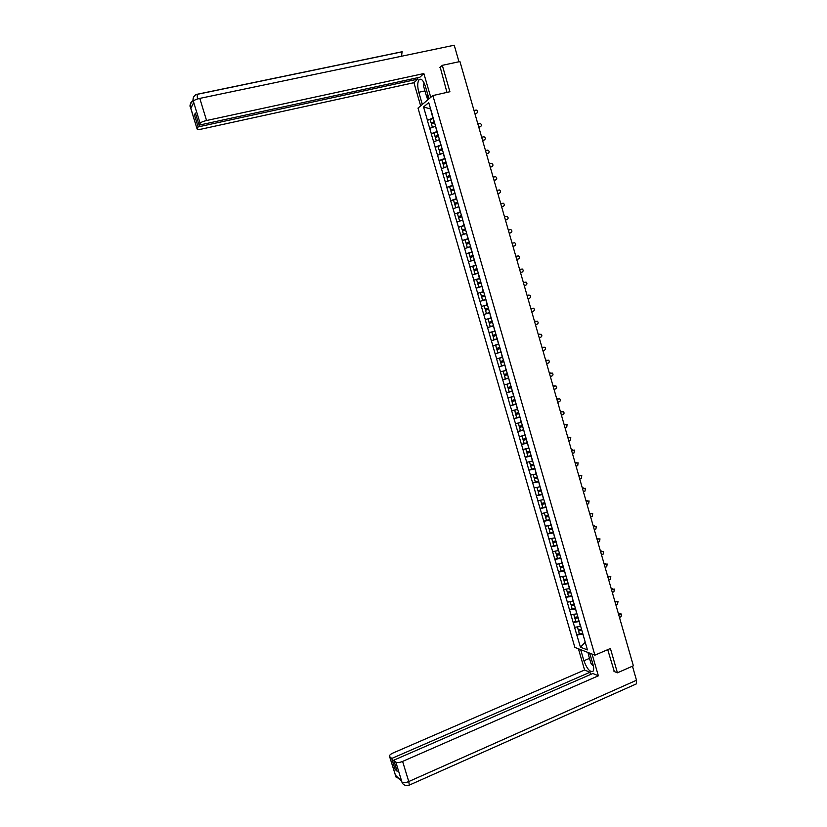 <?xml version="1.0" encoding="UTF-8"?>
<svg xmlns="http://www.w3.org/2000/svg" width="827" height="827" viewBox="0 0 827 827"><rect width="100%" height="100%" fill="white"/><g stroke="black" fill="none" stroke-linecap="round" stroke-linejoin="round"><path stroke-width="1.24" d="M418.007 108.099L574.858 647.396L594.892 655.17L432.862 95.56L418.007 108.099M585.216 642.29L580.461 647.231L587.428 649.898L580.223 624.705M580.461 647.231L576.791 634.95L579.407 633.844M580.606 626.39L574.569 627.311L576.791 634.95M574.693 627.352L573.152 622.411L575.768 621.325M576.957 613.81L570.93 614.761L573.152 622.411M571.043 614.802L569.503 609.85L572.129 608.775M573.307 601.208L567.27 602.19L569.503 609.85M567.394 602.221L565.844 597.259L568.48 596.195M569.638 588.576L563.621 589.589L565.844 597.259M563.735 589.62L562.184 584.658L564.82 583.604M565.968 575.923L559.951 576.967L562.184 584.658M560.065 576.998L558.514 572.026L561.161 570.981M562.298 563.249L556.282 564.324L558.514 572.026M556.395 564.355L554.845 559.372L557.491 558.339M558.618 550.544L552.601 551.661L554.845 559.372M552.715 551.681L551.154 546.699L553.811 545.675M554.927 537.819L548.911 538.966L551.154 546.699M549.025 538.987L547.474 533.994L550.131 532.981M551.227 525.073L545.22 526.251L547.474 533.994M545.334 526.272L543.773 521.279L546.44 520.276M547.526 512.306L541.52 513.515L543.773 521.279M541.633 513.536L540.072 508.533L542.739 507.54M543.815 499.518L537.819 500.759L540.072 508.533M537.922 500.769L536.361 495.755L539.039 494.773M539.99 486.731L534.108 487.971L536.361 495.755M534.211 487.982L532.65 482.968L538.635 481.262M536.154 473.933L530.386 475.163L532.65 482.968M530.489 475.174L528.929 470.149L531.751 469.136M532.65 460.99L526.654 462.334L528.929 470.149M526.768 462.345L525.197 457.31L528.164 456.266M528.908 448.1L522.922 449.485L525.197 457.31M523.036 449.485L521.465 444.45L524.607 443.355M525.166 435.188L519.18 436.604L521.465 444.45M519.294 436.604L517.723 431.56L521.072 430.412M521.413 422.256L515.438 423.703L517.723 431.56M515.541 423.693L513.97 418.648L517.568 417.428M517.661 409.303L511.686 410.771L513.97 418.648M511.789 410.771L510.218 405.716L514.125 404.403M513.898 396.319L507.923 397.828L510.218 405.716M508.026 397.818L506.455 392.753L510.776 391.336M510.156 383.428L504.15 384.855L506.455 392.753M504.263 384.844L502.682 379.769L507.54 378.197M506.341 370.279L500.376 371.85L502.682 379.769M500.48 371.84L498.898 366.764L504.532 364.965M502.558 357.223L496.593 358.835L498.898 366.764M496.696 358.815L495.115 353.729L501.11 351.847L497.813 352.715L496.882 349.501L500.149 348.529M498.764 344.135L492.809 345.789L495.115 353.729M492.913 345.769L491.321 340.672L497.327 338.812M494.959 331.038L489.015 332.712L491.321 340.672M489.119 332.692L487.527 327.595L493.543 325.755M491.155 317.909L485.211 319.625L487.527 327.595M485.315 319.594L483.723 314.498L489.749 312.678M487.341 304.75L481.397 306.497L483.723 314.498M481.5 306.476L477.582 293.358L483.64 291.59L477.582 293.358M477.686 293.327L473.757 280.188L479.825 278.441M479.794 278.337L473.757 280.188M473.861 280.157L469.922 266.997L476.011 265.271M475.959 265.116L469.922 266.997M470.025 266.956L466.087 253.775L472.186 252.08M472.114 251.863L466.087 253.775M466.18 253.744L462.241 240.543L468.196 238.91M468.268 238.589L462.241 240.543M462.334 240.492L458.385 227.27L463.523 225.895M464.412 225.285L458.385 227.27M458.489 227.229L454.53 213.976L459.088 212.777M460.546 211.96L454.53 213.976M454.623 213.935L450.663 200.661L454.788 199.586M456.68 198.604L450.663 200.661M450.756 200.61L446.787 187.326L450.591 186.354M452.793 185.227L446.787 187.326M446.88 187.264L442.91 173.959L446.446 173.07M448.906 171.83L442.91 173.959M442.993 173.897L439.013 160.562L442.352 159.745M445.019 158.402L439.013 160.562M439.106 160.5L435.116 147.144L438.279 146.389M441.111 144.942L435.116 147.144M435.209 147.082L431.218 133.705L434.227 132.992M437.204 131.472L431.218 133.705M431.301 133.633L427.301 120.235L430.195 119.564M433.296 117.961L427.301 120.235M427.394 120.163L423.558 106.972L428.737 102.651L432.728 116.028M467.968 237.949L432.614 116.018M468.072 237.907L471.969 251.346M475.742 264.764L471.866 251.367M475.845 264.723L479.722 278.11M483.495 291.476L479.619 278.13M483.599 291.445L491.207 318.085L488.033 319.015L488.974 322.251L492.251 321.31M493.657 326.148L491.207 318.085M493.554 326.169L580.151 624.809M579.282 621.439L580.316 626.515M578.89 621.594L573.266 622.452M575.623 608.848L576.667 613.934M575.241 609.003L569.617 609.881M571.974 596.226L573.008 601.322M571.581 596.391L565.957 597.301M568.304 583.593L569.348 588.69M567.911 583.748L562.298 584.689M564.634 570.93L565.678 576.037M564.241 571.085L558.628 572.057M560.954 558.246L561.998 563.363M560.561 558.401L554.958 559.403M557.274 545.531L558.318 550.658M556.881 545.686L551.268 546.719M553.583 532.805L554.628 537.932M553.18 532.95L547.588 534.015M549.883 520.049L550.937 525.186M549.49 520.193L543.887 521.289M546.171 507.271L547.226 512.42M545.779 507.416L540.186 508.543M542.46 494.463L543.515 499.622M542.067 494.618L536.475 495.776M538.749 481.645L539.804 486.803M538.346 481.79L532.764 482.978M535.017 468.795L536.082 473.964M534.624 468.94L529.032 470.16M531.285 455.925L532.35 461.104M530.882 456.059L525.31 457.31M527.543 443.024L528.608 448.213M527.15 443.169L521.568 444.45M523.801 430.102L524.866 435.302M523.398 430.247L517.826 431.56M520.049 417.159L521.113 422.359M519.645 417.294L514.074 418.648M516.286 404.186L517.351 409.396M515.883 404.331L510.321 405.706M512.523 391.202L513.588 396.412M512.12 391.336L506.558 392.742M508.75 378.177L509.814 383.408M508.336 378.311L502.785 379.758M504.966 365.141L506.041 370.372M504.553 365.276L499.001 366.754M501.172 352.075L502.247 357.316M500.769 352.209L495.218 353.718M497.378 338.987L498.454 344.239M496.975 339.111L491.424 340.652M493.574 325.869L494.66 331.131M493.171 325.993L487.63 327.575M489.77 312.73L490.845 318.002M489.357 312.854L483.826 314.467M485.852 299.601L487.031 304.843M485.542 299.694L480.011 301.338M482.027 286.411L483.216 291.662M481.717 286.504L476.187 288.178M478.192 273.199L479.381 278.461M477.882 273.292L472.362 274.998M474.357 259.967L475.546 265.229M474.047 260.05L468.527 261.797M470.511 246.704L471.7 251.977M470.201 246.787L464.681 248.565M466.655 233.41L467.855 238.703M466.345 233.503L460.835 235.313M462.758 219.972L459.595 221.026L462.789 220.075L463.999 225.399M462.479 220.189L456.98 222.029M458.933 206.771L460.132 212.063M458.613 206.853L453.113 208.724M455.057 193.404L456.256 198.718M454.736 193.487L449.237 195.399M451.17 180.017L452.379 185.331M450.86 180.1L445.36 182.043M447.283 166.609L448.492 171.933M446.973 166.682L441.473 168.667M443.386 153.171L444.595 158.505M443.076 153.243L437.586 155.259M439.488 139.701L440.698 145.045M439.168 139.784L433.679 141.83M435.571 126.221L436.79 131.565M435.25 126.293L429.771 128.371M430.609 109.102L432.872 118.065M430.567 108.947L423.558 106.972M432.862 95.56L449.909 91.735L442.3 65.333L439.799 67.587M442.3 65.333L459.946 61.549L633.358 665.807L617.418 672.806L610.409 648.502L594.892 655.17M614.006 671.431L617.418 672.806M582.921 634.009L585.299 642.548M582.539 634.164L576.905 634.991M476.838 113.175L476.641 113.237C478.109 112.1 477.975 111.035 476.228 110.043L473.995 110.467M434.433 121.92L431.125 122.913L430.154 119.584L433.41 118.364M434.371 121.693L431.125 122.913M434.206 126.686L432.407 127.358L431.446 124.029L434.702 122.82M476.641 113.237L474.905 113.64M476.145 113.599L474.967 113.868M480.642 126.552L480.477 126.603C481.934 125.497 481.81 124.432 480.115 123.419L477.83 123.854M438.341 135.38L435.033 136.372L434.061 133.054L437.318 131.855M438.279 135.173L435.033 136.372M439.468 139.66L436.377 140.817M438.61 136.3L435.353 137.499L436.315 140.817M480.477 126.603L478.74 127.017M479.98 126.944L478.802 127.234M484.436 139.908L484.302 139.949C485.749 138.864 485.645 137.809 483.991 136.775L481.665 137.21M442.238 148.819L438.93 149.811L437.969 146.503L441.225 145.314M442.187 148.633L438.93 149.811M443.365 153.109L440.326 154.256M442.507 149.749L439.251 150.938L440.212 154.246M484.302 139.949L482.575 140.373M483.795 140.28L482.627 140.559M488.23 153.243L488.126 153.274C489.553 152.209 489.46 151.155 487.858 150.111L485.49 150.535M446.125 162.237L442.817 163.229L441.866 159.921L445.122 158.753M446.084 162.061L442.817 163.229M447.262 166.527L444.264 167.654M446.404 163.188L443.148 164.346L444.109 167.654M488.126 153.274L486.4 153.698M487.62 153.584L486.441 153.874M492.003 166.547L491.941 166.568C493.357 165.524 493.274 164.48 491.714 163.415L489.305 163.849M450.012 175.634L446.704 176.616L445.753 173.319L449.009 172.171M449.971 175.469L446.704 176.616M451.149 179.935L448.213 181.03M450.291 176.585L447.035 177.733L447.986 181.03M491.941 166.568L490.215 167.002M491.424 166.858L490.256 167.157M495.776 179.821L495.745 179.831C497.141 178.818 497.089 177.774 495.559 176.699L493.119 177.133M453.889 188.99L450.581 189.983L449.63 186.685L452.886 185.558M453.847 188.856L450.581 189.983M455.026 193.301L452.162 194.376M454.168 189.972L450.911 191.089L451.862 194.386M495.745 179.831L494.019 180.276M495.228 180.121L494.06 180.42M425.088 85.367L427.435 93.368M428.324 96.428L426.205 95.25L423.496 85.905L424.075 82.886M590.519 655.956L592.67 663.399M593.383 666.097L590.912 663.223L588.411 654.602L589.682 653.154L592.969 664.432C593.827 667.534 593.9 669.746 593.176 671.079C590.22 672.64 587.129 669.198 583.903 660.752L580.678 649.66M429.017 98.806L425.419 86.421C423.31 80.24 421.15 78.038 418.948 79.837C417.397 82.483 417.346 86.628 418.793 92.283L422.328 104.46M430.764 97.338L423.869 73.551L419.868 77.231L199.09 125.146L200.113 123.264L193.301 101.111L193.714 102.558L190.892 108.296L190.479 107.107L197.074 128.898C197.177 129.591 198.759 129.632 201.798 129.033L413.924 82.7L417.8 79.144L417.397 77.769M420.654 105.866L413.924 82.7M423.869 73.551L206.564 120.515C203.111 121.352 200.961 122.262 200.113 123.264M206.564 120.515L199.793 98.392L454.23 45.227L458.975 61.756M401.519 56.236L402.098 51.822M199.09 125.146L195.379 113.051L194.438 114.891L198.118 126.924L197.115 128.764M198.118 126.924L417.8 79.144M440.212 67.214L446.962 92.397M194.438 114.891L195.854 114.591M427.704 99.912L426.381 95.343M427.083 95.736L428.179 99.519M197.415 99.023L197.167 94.268C193.869 95.332 192.577 97.607 193.301 101.09M193.073 100.605C190.655 101.969 189.776 104.088 190.458 106.931M578.424 648.781L584.596 670.004L589.961 672.268L391.75 758.452L389.693 756.622L395.813 776.501L395.471 775.281L401.56 780.936L401.984 782.249L395.844 762.101C397.187 762.897 399.441 762.67 402.604 761.419L408.755 781.546L636.501 680.259L632.469 666.2M590.592 674.46L589.961 672.268M396.391 768.872L395.12 769.43L397.115 771.25L393.735 760.22L592.835 673.488L598.355 675.814L402.604 761.419M592.06 654.074L598.355 675.814M584.596 670.004L392.98 753.025C390.292 754.296 389.145 755.444 389.558 756.478L389.693 756.622M636.501 680.259L636.552 683.795L635.622 684.208M393.735 760.22L395.844 762.101M395.12 769.43L391.75 758.452M614.327 671.565L607.721 649.66M588.514 654.477L587.935 652.472M588.576 652.72L588.948 653.992M397.208 776.904L395.823 776.419M400.382 779.84L395.823 776.512M401.994 782.166C403.349 783.014 405.602 782.807 408.755 781.546L409.324 785.133C405.933 785.96 403.576 785.236 402.253 782.931L401.984 782.249M499.539 193.084L499.539 193.073C500.935 192.081 500.883 191.047 499.405 189.962L496.924 190.386M457.755 202.336L454.457 203.318L453.506 200.031L456.762 198.914M457.724 202.212L454.457 203.318M458.892 206.647L456.132 207.691M458.044 203.328L454.778 204.434L455.729 207.722M499.539 193.073L497.823 193.528M499.022 193.342L497.864 193.652M503.261 206.336L503.333 206.295C504.708 205.323 504.677 204.29 503.24 203.194L500.717 203.618M461.621 215.651L458.323 216.633L457.372 213.345L460.629 212.26M461.59 215.547L458.323 216.633M461.911 216.653L458.644 217.739L459.595 221.026M503.333 206.295L501.617 206.75M502.816 206.554L501.648 206.864M506.982 219.558L507.116 219.496C508.481 218.535 508.46 217.511 507.054 216.405L504.511 216.829M465.467 228.945L462.179 229.927L461.228 226.639L464.495 225.575M465.446 228.852L462.179 229.927M466.614 233.276L463.451 234.299L466.635 233.359M465.766 229.958L462.5 231.033L463.451 234.299M507.116 219.496L505.411 219.961M506.589 219.734L505.431 220.044M510.683 232.759L510.9 232.666C512.244 231.725 512.233 230.702 510.869 229.596L508.295 230.009M469.322 242.208L466.025 243.19L465.074 239.913L468.351 238.858M469.291 242.135L466.025 243.19M470.46 246.549L467.296 247.562L470.48 246.611M469.612 243.241L466.345 244.285L467.296 247.562M510.9 232.666L509.194 233.131M510.373 232.883L509.215 233.204M514.384 245.929L514.663 245.815C515.996 244.885 516.007 243.872 514.683 242.756L512.068 243.169M473.158 255.45L469.87 256.422L468.919 253.155L472.196 252.121M473.137 255.388L469.87 256.422M474.305 259.792L471.132 260.794L474.326 259.843M473.457 256.494L470.191 257.528L471.132 260.794M514.663 245.815L512.967 246.291M514.136 246.022L512.978 246.343M518.064 259.068L518.436 258.934C519.749 258.024 519.769 257.011 518.477 255.894L515.841 256.308M476.993 268.661L473.706 269.643L472.755 266.377L476.032 265.364M476.972 268.62L473.706 269.643M478.14 273.013L474.967 273.995L478.151 273.055M477.293 269.726L474.026 270.739L474.967 273.995M518.436 258.934L516.73 259.42M517.898 259.13L516.741 259.461M521.744 272.176L522.188 272.031C523.491 271.132 523.522 270.129 522.261 269.013L519.604 269.416M477.53 282.834L480.807 281.831L477.53 282.834L476.59 279.578L479.867 278.575M482.069 286.183L478.792 287.176L482.079 286.204M481.128 282.927L477.851 283.93L478.792 287.176M522.188 272.031L521.651 272.207M525.941 285.108L524.246 285.604L525.941 285.108C527.233 284.219 527.264 283.227 526.044 282.1L523.357 282.503M481.355 295.994L484.632 295.012L481.355 295.994L480.415 292.748L483.692 291.766M485.894 299.364L482.617 300.335L485.894 299.364M484.953 296.118L481.665 297.089L482.617 300.335M527.998 298.661L529.683 298.154C530.965 297.286 531.006 296.293 529.818 295.167L527.109 295.57L528.794 295.063M484.229 305.897L487.506 304.925L484.229 305.897L485.17 309.133L488.447 308.171M489.708 312.513L486.421 313.464L485.48 310.228L488.757 309.257L485.48 310.228M531.73 311.696L533.415 311.179C534.687 310.321 534.738 309.329 533.58 308.213L530.851 308.605M491.31 318.064L488.033 319.015M493.512 325.642L490.225 326.572L489.284 323.347L492.561 322.375M492.572 322.406L489.284 323.347M531.978 308.233L530.841 308.574M535.472 324.701L537.147 324.184C538.408 323.336 538.47 322.354 537.333 321.227L534.583 321.62M495.001 331.172L491.838 332.113L492.768 335.338L496.055 334.418M495.011 331.213L491.838 332.113M497.306 338.739L494.029 339.659L493.088 336.434L496.355 335.462M496.376 335.504L493.088 336.434M535.71 321.227L534.573 321.579M539.194 337.685L540.868 337.158C542.119 336.32 542.181 335.348 541.085 334.222L538.315 334.604M498.795 344.249L495.631 345.19L496.562 348.415L499.849 347.505M498.815 344.301L495.631 345.19M500.17 348.591L496.882 349.501M539.431 334.191L538.294 334.553M542.915 350.648L544.579 350.11C545.82 349.283 545.903 348.312 544.817 347.185L542.036 347.578M502.578 357.305L499.415 358.236L500.345 361.451L503.633 360.562M502.599 357.367L499.415 358.236M504.883 364.872L501.596 365.751L500.666 362.536L503.932 361.575M503.953 361.647L500.666 362.536M543.143 347.144L542.005 347.495M546.626 363.58L548.291 363.043C549.521 362.226 549.604 361.254 548.549 360.138L545.748 360.52M506.362 370.331L503.198 371.261L504.129 374.476L507.416 373.597M506.382 370.413L503.198 371.261M508.667 377.898L505.369 378.766L504.439 375.561L507.706 374.59M507.726 374.683L504.439 375.561M546.854 360.065L545.717 360.427M550.327 376.492L551.991 375.954C553.211 375.138 553.304 374.176 552.271 373.049L549.448 373.432M506.972 384.266L507.902 387.47L511.189 386.612M512.43 390.902L509.143 391.75L508.212 388.545L511.468 387.594M511.5 387.698L508.212 388.545M550.555 372.956L549.417 373.328M554.028 389.383L555.692 388.835C556.891 388.028 556.995 387.067 555.992 385.951L553.149 386.333M554.245 385.837L553.118 386.209M511.055 397.053L511.665 400.444L514.952 399.606M513.929 396.422L510.735 397.239M516.193 403.886L512.905 404.713L511.975 401.519L515.231 400.557M515.273 400.682L511.975 401.519M557.718 402.253L559.383 401.695C560.572 400.899 560.675 399.948 559.693 398.821L556.85 399.203M514.735 410.047L515.417 413.386L518.715 412.57M517.681 409.396L514.497 410.192M519.956 416.839L516.658 417.656L515.738 414.461L518.984 413.51M519.025 413.645L515.738 414.461M557.925 398.686L556.809 399.059M561.409 415.092L563.063 414.523C564.241 413.738 564.355 412.787 563.394 411.67L560.53 412.053M518.415 423.01L519.17 426.308L522.468 425.502M521.444 422.339L518.25 423.124M523.708 429.771L520.41 430.567L519.48 427.383L522.736 426.432M522.778 426.587L519.48 427.383M561.605 411.505L560.489 411.898M565.089 427.91L566.733 427.342L567.084 424.499L564.21 424.871M522.116 435.943L522.912 439.209L526.21 438.424M525.186 435.26L521.992 436.025M527.45 442.683L524.153 443.458L523.222 440.284L526.479 439.323M526.52 439.499L523.222 440.284M565.286 424.313L564.169 424.706M568.759 440.708L570.403 440.129L570.775 437.297L567.891 437.669M525.807 448.854L526.654 452.08L529.952 451.315M528.929 448.162L525.734 448.906M531.182 455.563L527.884 456.328L526.964 453.155L530.21 452.204M530.262 452.39L526.964 453.155M568.945 437.09L567.829 437.483M572.418 453.475L574.062 452.886L574.445 450.074L571.55 450.446M529.507 461.735L530.386 464.939L533.684 464.185M532.66 461.032L529.466 461.766M534.914 468.423L531.606 469.178L530.696 466.004L533.932 465.053M533.994 465.26L530.696 466.004M572.604 449.847L571.498 450.25M576.078 466.221L577.722 465.632L578.114 462.831L575.21 463.203M534.49 474.305L533.188 474.595L534.108 477.768L537.405 477.034M537.653 477.882L534.418 478.833L535.327 481.996M537.715 478.099L534.418 478.833M576.264 462.582L575.147 462.986M579.727 478.947L581.371 478.347L581.774 475.556L578.869 475.938M536.909 487.413L537.819 490.566L541.127 489.853M542.347 494.081L539.049 494.794L538.129 491.631L541.365 490.69M541.437 490.918L538.129 491.631M579.903 475.298L578.797 475.701M583.376 491.651L585.009 491.042L585.433 488.271L582.508 488.643M540.62 500.221L541.53 503.354L544.838 502.651M546.058 506.868L542.75 507.561L541.84 504.408L545.076 503.467M545.148 503.715L541.84 504.408M583.552 487.982L582.446 488.395M587.015 504.336L588.648 503.715L589.082 500.945L586.157 501.327M544.331 512.998L545.231 516.11L548.539 515.428M549.759 519.635L546.451 520.317L545.541 517.164L548.777 516.224M548.849 516.482L545.541 517.164M587.18 500.645L586.074 501.059M590.643 516.989L592.266 516.368L592.721 513.608L589.785 513.991M548.032 525.755L548.932 528.846L552.24 528.174M553.459 532.381L550.141 533.043L549.231 529.9L552.467 528.96M552.55 529.239L549.231 529.9M590.809 513.288L589.703 513.701M594.272 529.621L595.895 528.991L596.35 526.251L593.414 526.623M551.723 538.48L552.612 541.551L555.93 540.899M557.14 545.096L553.832 545.748L552.922 542.605L556.147 541.664M556.23 541.964L552.922 542.605M594.427 525.9L593.331 526.323M597.89 542.233L599.513 541.592L599.978 538.863L597.032 539.235M555.413 551.185L556.302 554.235L559.61 553.604M560.83 557.791L557.512 558.421L556.602 555.299L559.827 554.359M559.92 554.669L556.602 555.299M598.035 538.501L596.939 538.925M601.498 554.814L603.121 554.173L603.596 551.454L600.65 551.836M559.093 563.869L559.972 566.909L563.29 566.288M564.5 570.465L561.182 571.075L560.282 567.963L563.497 567.022M563.59 567.343L560.282 567.963M601.642 551.071L600.547 551.506M605.106 567.374L606.718 566.733L607.204 564.014L604.258 564.396M562.773 576.533L563.642 579.541L566.96 578.941M568.17 583.118L564.851 583.717L563.952 580.595L567.167 579.665M567.26 579.996L563.952 580.595M605.25 563.621L604.155 564.055M608.703 579.923L610.316 579.272L610.812 576.564L607.855 576.946M566.433 589.175L567.301 592.163L570.568 591.594M571.829 595.75L568.511 596.329L567.611 593.217L570.826 592.277M570.93 592.628L567.611 593.217M608.837 576.15L607.752 576.584M612.3 592.442L613.903 591.781L614.409 589.082L611.442 589.475M570.103 601.787L570.961 604.754L574.176 604.206M575.489 608.352L572.16 608.91L571.261 605.809L574.476 604.878M574.579 605.24L571.261 605.809M612.425 588.648L611.339 589.093M615.888 604.93L617.49 604.268L617.996 601.58L615.03 601.973M573.752 614.378L574.61 617.335L577.825 616.797M579.138 620.932L575.809 621.48L574.91 618.379L578.125 617.449M578.238 617.831L574.91 618.379M616.012 601.136L614.926 601.58M619.464 617.407L621.056 616.735L621.584 614.058L618.617 614.451M620.209 613.779L620.726 613.686M577.401 626.949L578.249 629.885L581.474 629.368M582.777 633.492L579.448 634.02L578.549 630.929L581.763 629.998M581.877 630.391L578.549 630.929M619.578 613.593L618.503 614.048M424.944 90.918L418.793 92.283M402.201 51.719L197.167 94.268M199.793 98.392C196.33 99.209 194.18 100.15 193.353 101.214M192.102 105.846L190.51 107.045M589.496 658.354L583.903 660.752M636.552 683.795L408.796 785.34M395.471 775.747L395.751 776.357M401.633 781.453L401.922 782.094M421.243 79.34L418.948 79.837M402.108 51.822L197.126 94.371C193.487 94.505 192.34 100.553 193.27 101.432L193.652 102.682M193.094 100.708C190.241 103.664 189.352 105.846 190.427 107.252L197.074 128.898M396.061 777.142L389.558 756.478M402.232 782.89L401.436 780.822"/></g></svg>
